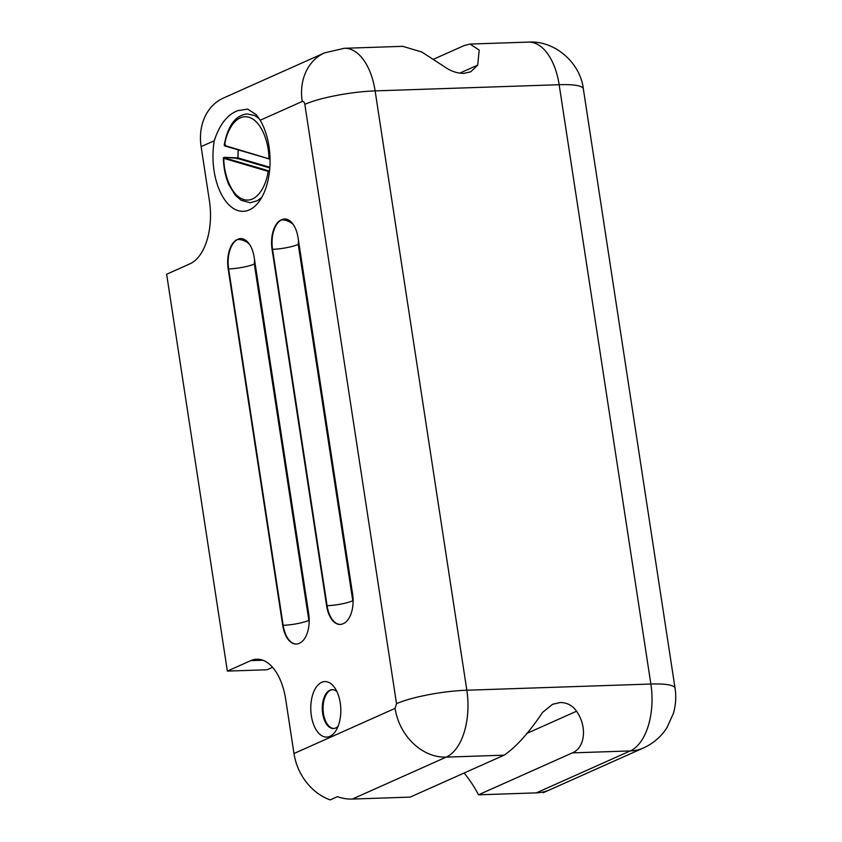 <?xml version="1.0" encoding="UTF-8"?>
<svg xmlns="http://www.w3.org/2000/svg" width="842" height="842" viewBox="0 0 842 842"><rect width="100%" height="100%" fill="white"/><g stroke="black" fill="none" stroke-linecap="round" stroke-linejoin="round"><path stroke-width="1.26" d="M433.556 59.224L464.142 45.552L470.078 44.058L479.182 50.078L477.698 65.118L470.699 71.833L463.732 73.38C456.974 73.38 450.302 71.002 443.723 66.255L421.831 52.025L402.697 46.331L344.367 48.289A55.54 30.007 88.1 0 1 375.122 90.894L466.836 690.219L650.866 684.03L559.151 84.705L375.122 90.894A51.646 9.336 171.3 0 0 304.825 104.355L396.529 703.68A51.646 9.336 -8.7 0 1 466.836 690.219A55.54 30.007 88.1 0 1 446.207 757.126L504.074 755.179C516.009 747.18 528.85 732.908 542.595 712.353L552.584 704.291L560.004 702.544C566.919 702.481 572.434 705.375 576.559 711.216C587.884 727.572 584.485 748.096 572.381 752.874L478.498 794.816L536.365 792.869A51.646 42.447 65.9 0 0 549.742 789.817L643.625 747.875A51.646 42.447 65.9 0 1 630.237 750.927A55.54 30.007 -91.9 0 0 650.866 684.03A51.646 9.336 -8.7 0 1 675.052 688.219L583.348 88.894A51.646 9.336 171.3 0 0 559.151 84.705A55.54 30.007 -91.9 0 0 528.397 42.1L470.299 44.058M321.665 682.325A27.765 14.998 -91.9 0 0 311.351 715.774A27.765 14.998 -91.9 0 0 329.927 736.318A27.765 14.998 -91.9 0 0 336.137 730.277A27.765 14.998 -91.9 0 0 334.706 687.725A27.765 14.998 -91.9 0 0 321.665 682.325M338.063 726.32A19.44 10.504 88.1 0 1 335.695 727.983A19.44 10.504 88.1 0 1 333.453 728.519A19.44 10.504 88.1 0 1 322.444 711.543A19.44 10.504 88.1 0 1 329.917 690.187A19.44 10.504 88.1 0 1 332.148 689.661A19.44 10.504 88.1 0 1 336.895 691.545M396.529 703.68L395.087 708.364L293.984 753.527L285.68 699.27A52.204 28.207 -91.9 0 0 256.778 659.223A52.204 28.207 -91.9 0 0 250.769 660.644L227.361 671.095L166.642 274.239L190.039 263.788A52.204 28.207 -91.9 0 0 209.426 200.901L201.122 146.634L214.257 140.772A52.762 28.502 -91.9 0 0 221.12 193.776A52.762 28.502 -91.9 0 0 249.369 209.879A52.762 28.502 -91.9 0 0 258.894 201.806A52.762 28.502 -91.9 0 0 260.189 120.248L302.215 101.472C303.478 101.166 304.341 102.135 304.825 104.355M214.257 140.772C219.478 124.669 227.287 114.638 237.697 110.681L247.601 109.102L256.252 114.649L260.189 120.248M332.537 689.661A19.44 10.504 -91.9 0 0 330.685 690.166A19.44 10.504 -91.9 0 0 323.181 711.164A19.44 10.504 -91.9 0 0 333.842 728.488M225.477 144.887L224.646 145.487C225.877 133.025 235.16 113.228 248.937 117.291C262.715 121.322 269.23 145.75 268.882 158.475L270.04 158.654M269.461 171.663L268.072 171.358L268.577 170.8L224.34 157.812L223.835 158.37L224.667 157.938M237.823 239.265L237.244 239.528A24.439 13.198 -91.9 0 0 228.171 268.966L282.702 625.322A24.439 13.198 -91.9 0 0 296.226 644.067A24.439 13.198 -91.9 0 0 299.047 643.404L299.626 643.141A24.439 13.198 -91.9 0 0 308.698 613.713L254.168 257.347A24.439 13.198 -91.9 0 0 240.633 238.602A24.439 13.198 -91.9 0 0 237.823 239.265L237.707 239.507A24.439 13.198 -91.9 0 0 228.635 268.945L228.171 268.966M281.723 219.657L281.154 219.909A24.439 13.198 -91.9 0 0 272.071 249.348L326.601 605.703A24.439 13.198 -91.9 0 0 340.136 624.448A24.439 13.198 -91.9 0 0 342.947 623.785L343.525 623.533A24.439 13.198 -91.9 0 0 352.609 594.094L298.068 237.739A24.439 13.198 -91.9 0 0 284.543 218.994A24.439 13.198 -91.9 0 0 281.723 219.657L281.617 219.899A24.439 13.198 -91.9 0 0 272.545 249.327L272.071 249.348M293.984 753.527A51.646 42.447 65.9 0 0 330.19 799.9L337.41 796.669A51.646 42.447 65.9 0 0 352.335 799.058L410.191 797.111L504.074 755.179M478.498 794.816A104.134 85.579 65.9 0 0 464.121 773.019M201.122 146.634A51.646 42.447 -114.1 0 1 222.835 98.325L230.055 95.093A51.646 42.447 65.9 0 1 230.708 94.799L324.591 52.857A51.646 42.447 65.9 0 0 302.215 101.472M272.566 667.306L267.072 669.758L227.361 671.095M549.079 790.101L543.185 792.732L543.069 792.017M224.34 157.812L226.519 157.433L226.572 157.97L226.519 157.433L237.012 158.317L237.065 158.864M269.861 167.253L237.949 157.886L237.012 158.317L269.808 167.947M237.949 157.886L238.265 149.918M269.082 158.938L224.646 145.487L270.05 159.159M268.882 158.475L269.314 159.012L268.882 158.475M477.698 65.118L459.69 73.159M526.566 733.55L576.559 711.216M268.072 171.358C266.84 183.819 257.557 203.617 243.78 199.554C230.003 195.533 223.488 171.094 223.835 158.37L268.072 171.358M572.381 752.874L630.237 750.927L536.365 792.869M395.087 708.364A51.646 42.447 65.9 0 0 446.207 757.126L352.335 799.058M262.872 660.233L250.769 660.644M237.244 239.528L237.707 239.507A18.882 15.524 65.9 0 1 249.411 244.18M240.865 238.602A24.439 13.198 -91.9 0 0 238.286 239.254A18.882 15.524 65.9 0 1 247.948 242.296M282.702 625.322L283.165 625.301A24.439 13.198 -91.9 0 0 296.468 644.056M254.337 264.02A18.882 3.41 171.3 0 1 228.635 268.945L283.165 625.301A18.882 3.41 -8.7 0 0 308.867 620.386L254.337 264.02L254.568 259.946M281.154 219.909L281.617 219.899A18.882 15.524 65.9 0 1 293.321 224.572M284.775 218.983A24.439 13.198 -91.9 0 0 282.196 219.636A18.882 15.524 65.9 0 1 291.858 222.688M326.601 605.703L327.075 605.693A24.439 13.198 -91.9 0 0 340.368 624.438M298.247 244.412A18.882 3.41 171.3 0 1 272.545 249.327L327.075 605.693A18.882 3.41 -8.7 0 0 352.777 600.767L298.247 244.412L298.468 240.338M309.193 621.754L308.867 620.386M353.093 602.146L352.777 600.767M269.535 170.979L268.577 170.8M261.715 197.47L257.399 200.701L250.19 202.764L241.117 200.259L235.213 195.155L228.698 184.377C225.393 176.483 223.625 167.747 223.393 158.17L223.393 158.17C223.098 157.486 224.151 157.244 226.53 157.433L237.854 157.875L238.181 149.887M259.073 118.448L254.537 115.501L247.201 113.923C235.476 115.28 227.814 125.7 224.204 145.171L224.961 146.003L270.05 159.17M344.367 48.289L324.591 52.857M583.348 88.894C580.559 63.603 555.583 40.342 528.397 42.1M675.052 688.219C676.347 696.534 675.81 704.891 673.442 713.311L666.875 727.804C661.107 736.739 653.35 743.433 643.625 747.875"/></g></svg>
